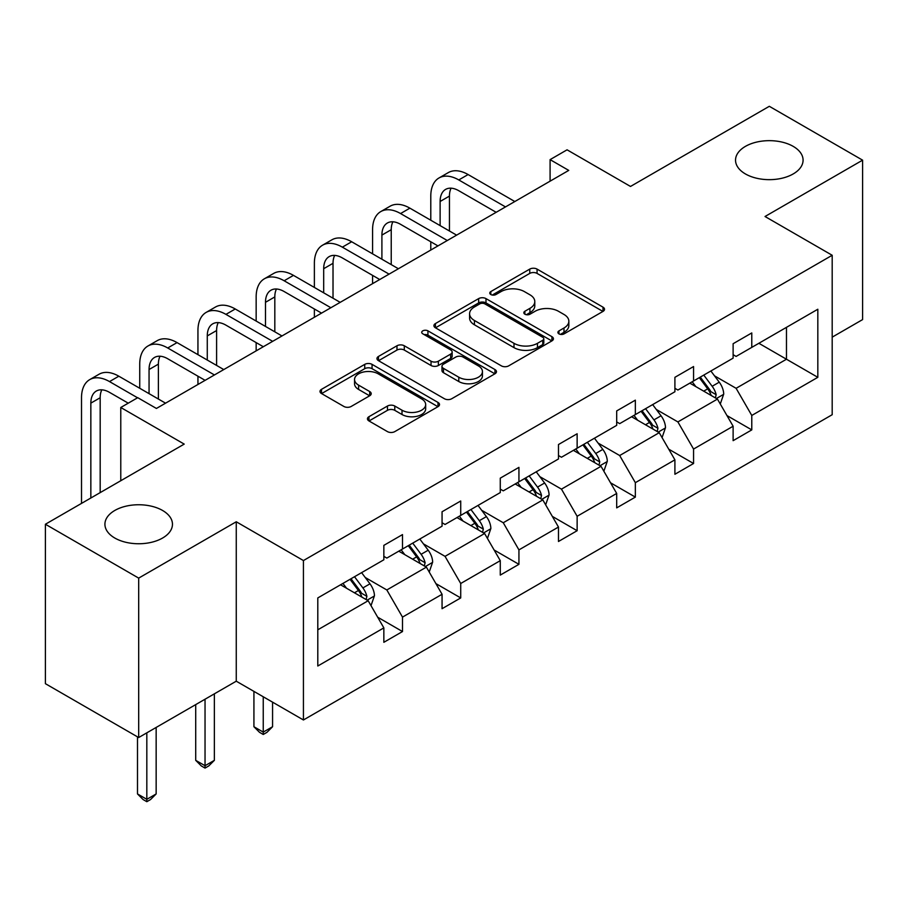 <?xml version="1.0" encoding="UTF-8"?>
<svg xmlns="http://www.w3.org/2000/svg" width="908" height="908" viewBox="0 0 908 908"><rect width="100%" height="100%" fill="white"/><g stroke="black" fill="none" stroke-linecap="round" stroke-linejoin="round"><path stroke-width="1.36" d="M162.566 510.466A33.778 19.499 0 0 0 125.758 506.233A33.778 19.499 0 0 0 104.919 524.245A33.778 19.499 0 0 0 114.805 538.035A33.778 19.499 0 0 0 151.613 542.269A33.778 19.499 0 0 0 172.463 524.245A33.778 19.499 0 0 0 162.566 510.466M793.195 146.37A33.778 19.499 0 0 0 756.387 142.147A33.778 19.499 0 0 0 735.537 160.16A33.778 19.499 0 0 0 745.434 173.95A33.778 19.499 0 0 0 782.242 178.172A33.778 19.499 0 0 0 803.081 160.16A33.778 19.499 0 0 0 793.195 146.37M558.965 333.872A3.621 2.088 0 0 0 564.084 333.872L603.003 311.399A5.176 2.985 0 0 0 604.524 309.288A5.176 2.985 0 0 0 603.003 307.165L537.071 269.108A5.176 2.985 0 0 0 529.75 269.108L490.831 291.57A3.621 2.088 0 0 0 489.775 293.057A3.621 2.088 0 0 0 490.831 294.533A3.621 2.088 0 0 0 495.961 294.533L501 291.627A16.571 9.568 0 0 1 524.438 291.627L529.932 294.794A16.571 9.568 0 0 1 534.789 301.57A16.571 9.568 0 0 1 529.932 308.334L524.892 311.24A3.621 2.088 0 0 0 523.837 312.715A3.621 2.088 0 0 0 524.892 314.202A3.621 2.088 0 0 0 530.022 314.202L535.062 311.296A16.571 9.568 0 0 1 558.499 311.296L563.993 314.463A16.571 9.568 0 0 1 568.851 321.228A16.571 9.568 0 0 1 563.993 328.004L558.965 330.909A3.621 2.088 0 0 0 557.898 332.385A3.621 2.088 0 0 0 558.965 333.872L558.965 330.909M832.193 337.152L862.6 319.593L862.6 160.16L769.314 106.304L630.504 186.446L567.069 149.82L550.089 159.626L550.089 181.169M138.686 737.534L236.262 681.193L236.262 521.771L138.686 578.112L138.686 737.534L45.4 683.679L45.4 524.245L184.211 444.103L120.775 407.488L120.775 480.729M138.686 578.112L45.4 524.245M368.954 416.704A5.176 2.985 0 0 0 367.445 418.826A5.176 2.985 0 0 0 368.954 420.937L387.455 431.618A5.176 2.985 0 0 0 394.776 431.618L437.996 406.659A5.176 2.985 0 0 0 439.517 404.548A5.176 2.985 0 0 0 437.996 402.437L372.064 364.369A5.176 2.985 0 0 0 364.744 364.369L321.523 389.328A5.176 2.985 0 0 0 320.002 391.439A5.176 2.985 0 0 0 321.523 393.55L343.871 406.455A5.176 2.985 0 0 0 351.192 406.455L369.692 395.774A5.176 2.985 0 0 0 371.202 393.663A5.176 2.985 0 0 0 369.692 391.541L358.615 385.151A13.858 8.002 0 0 1 354.551 379.487A13.858 8.002 0 0 1 363.109 372.098A13.858 8.002 0 0 1 378.205 373.835L421.607 398.896A13.858 8.002 0 0 1 425.67 404.548A13.858 8.002 0 0 1 417.113 411.937A13.858 8.002 0 0 1 402.017 410.212L394.776 406.035A5.176 2.985 0 0 0 387.455 406.035L368.954 416.704L368.954 420.937M120.775 407.488L137.755 397.681L156.414 408.452L568.749 170.398L550.089 159.626M236.262 521.771L303.431 560.554L832.193 255.273L832.193 414.706L303.431 719.976L303.431 560.554M862.6 160.16L765.024 216.501L832.193 255.273M501.364 365.856A5.176 2.985 0 0 0 508.684 365.856L551.905 340.897A5.176 2.985 0 0 0 553.426 338.786A5.176 2.985 0 0 0 551.905 336.664L485.984 298.607A5.176 2.985 0 0 0 478.652 298.607L435.431 323.554A5.176 2.985 0 0 0 433.922 325.677A5.176 2.985 0 0 0 435.431 327.788L501.364 365.856M424.252 334.655A3.621 2.088 0 0 1 427.929 335.166L427.929 330.853L494.951 369.556A5.176 2.985 0 0 1 496.472 371.667A5.176 2.985 0 0 1 494.951 373.778L451.73 398.737A5.176 2.985 0 0 1 444.409 398.737L378.477 360.669L378.477 356.447A5.176 2.985 0 0 0 376.968 358.558A5.176 2.985 0 0 0 378.477 360.669M378.477 356.447L396.978 345.766A5.176 2.985 0 0 1 404.298 345.766L431.039 361.202A5.176 2.985 0 0 0 438.36 361.202L450.64 354.12A5.176 2.985 0 0 0 452.15 351.998A5.176 2.985 0 0 0 450.64 349.886L422.799 333.815A3.621 2.088 0 0 1 421.732 332.339A3.621 2.088 0 0 1 423.979 330.399A3.621 2.088 0 0 1 427.929 330.853M317.8 597.929L383.846 559.793L383.846 545.367L402.505 534.596L402.505 549.022L442.06 526.186L442.06 511.76L460.719 500.989L460.719 515.415L500.274 492.579L500.274 478.153L518.933 467.37L518.933 481.808L558.477 458.971L558.477 444.534L577.136 433.763L577.136 448.2L616.691 425.364L616.691 410.927L635.35 400.156L635.35 414.593L674.905 391.757L674.905 377.319L693.564 366.548L693.564 380.985L733.119 358.149L733.119 343.712L751.779 332.941L751.779 347.378L817.824 309.242L817.824 377.319L751.779 415.455L751.779 429.893L733.119 440.664L733.119 426.227L693.564 449.063L693.564 463.5L674.905 474.271L674.905 459.834L635.35 482.67L635.35 497.107L616.691 507.878L616.691 493.441L577.136 516.277L577.136 530.715L558.477 541.486L558.477 527.049L518.933 549.885L518.933 564.322L500.274 575.093L500.274 560.656L460.719 583.492L460.719 597.929L442.06 608.7L442.06 594.275L402.505 617.111L402.505 631.537L383.846 642.308L383.846 627.882L317.8 666.007L317.8 597.929M398.771 551.179L426.385 567.125L386.831 589.962L365.232 577.488M386.831 589.962L402.505 617.111M426.385 567.125L442.06 594.275M383.846 556.354L386.831 558.079L402.505 549.022M456.985 517.571L484.6 533.518L445.045 556.354L423.446 543.881M445.045 556.354L460.719 583.492M484.6 533.518L500.274 560.656M442.06 522.747L445.045 524.472L460.719 515.415M515.199 483.964L542.814 499.911L503.259 522.747L481.66 510.273M503.259 522.747L518.933 549.885M542.814 499.911L558.477 527.049M500.274 489.14L503.259 490.853L518.933 481.808M573.402 450.357L601.017 466.303L561.462 489.14L539.874 476.666M561.462 489.14L577.136 516.277M601.017 466.303L616.691 493.441M558.477 455.532L561.462 457.246L577.136 448.2M631.616 416.749L659.231 432.696L619.676 455.532L598.077 443.059M619.676 455.532L635.35 482.67M659.231 432.696L674.905 459.834M616.691 421.925L619.676 423.639L635.35 414.593M689.83 383.142L717.445 399.089L677.89 421.925L656.291 409.451M677.89 421.925L693.564 449.063M717.445 399.089L733.119 426.227M674.905 388.306L677.89 390.031L693.564 380.985M758.861 343.281L786.476 359.228L736.104 388.306L714.505 375.844M736.104 388.306L751.779 415.455M817.824 377.319L786.476 359.228L786.476 327.345L817.824 309.242M236.262 681.193L303.431 719.976M733.119 354.699L736.104 356.424L751.779 347.378M317.8 629.812L368.171 600.733L340.557 584.786M368.171 600.733L383.846 627.882M726.956 415.569L751.779 429.893M668.753 449.176L693.564 463.5M610.539 482.784L635.35 497.107M552.325 516.391L577.136 530.715M494.111 549.998L518.933 564.322M435.908 583.606L460.719 597.929M377.694 617.213L402.505 631.537M560.406 334.382L563.993 332.305A16.571 9.568 0 0 0 568.851 325.541L568.851 321.228M534.789 301.57L534.789 305.871A16.571 9.568 0 0 1 529.932 312.647L526.345 314.713M602.935 311.444L537.071 273.41A5.176 2.985 0 0 0 529.75 273.41L492.284 295.043M551.837 340.943L485.984 302.909A5.176 2.985 0 0 0 478.652 302.909L435.5 327.822M542.757 340.262A3.621 2.088 0 0 0 543.813 338.786A3.621 2.088 0 0 0 542.757 337.299L484.883 303.896A3.621 2.088 0 0 0 479.753 303.896L474.441 306.961A16.571 9.568 0 0 0 469.584 313.725A16.571 9.568 0 0 0 474.441 320.49L513.996 343.326A16.571 9.568 0 0 0 537.445 343.326L542.757 340.262L542.757 344.575A3.621 2.088 0 0 0 543.813 343.088L543.813 338.786M469.584 313.725L469.584 318.038A16.571 9.568 0 0 0 474.441 324.803L474.441 320.49M542.757 344.575L537.445 347.639A16.571 9.568 0 0 1 513.996 347.639L474.441 324.803M378.545 360.714L396.978 350.068L396.978 345.766M452.15 351.998L452.15 356.311A5.176 2.985 0 0 1 450.64 358.422L438.36 365.504A5.176 2.985 0 0 1 431.039 365.504L404.298 350.068A5.176 2.985 0 0 0 396.978 350.068M427.929 335.166L494.883 373.824M458.79 377.217A13.858 8.002 0 0 0 473.885 378.954A13.858 8.002 0 0 0 482.443 371.565A13.858 8.002 0 0 0 478.38 365.901L463.091 357.071A5.176 2.985 0 0 0 455.759 357.071L443.49 364.165A5.176 2.985 0 0 0 441.98 366.276A5.176 2.985 0 0 0 443.49 368.387L458.79 377.217L458.79 381.53A13.858 8.002 0 0 0 473.885 383.255A13.858 8.002 0 0 0 482.443 375.867L482.443 371.565M441.98 366.276L441.98 370.589A5.176 2.985 0 0 0 443.49 372.7L443.49 368.387M458.79 381.53L443.49 372.7M425.67 404.548L425.67 408.861A13.858 8.002 0 0 1 417.113 416.25A13.858 8.002 0 0 1 402.017 414.513L394.776 410.337A5.176 2.985 0 0 0 387.455 410.337L369.023 420.983M354.551 379.487L354.551 383.8A13.858 8.002 0 0 0 358.615 389.453L358.615 385.151M369.624 395.809L358.615 389.453M437.928 406.705L372.064 368.682A5.176 2.985 0 0 0 364.744 368.682L321.591 393.595M720.282 403.992L723.71 394.083A13.983 8.07 -120 0 0 719.25 382.177L710.873 370.997M695.846 386.615L692.214 381.769M715.379 397.897L716.162 394.685A13.983 8.07 -120 0 0 712.156 386.275L703.779 375.083M700.284 377.104L709.5 389.419A7.128 4.109 60 0 1 710.794 391.586L716.162 394.685M699.308 377.671L707.684 388.851A13.983 8.07 60 0 1 711.168 395.457M430.789 220.224L430.789 196.094A39.577 22.848 60 0 1 438.984 177.979L448.314 172.599A39.577 22.848 60 0 1 468.108 174.552L514.825 201.531M438.984 177.979A39.577 22.848 60 0 1 458.778 179.943L505.495 206.911M496.165 212.302L458.778 190.714A26.389 15.232 -120 0 0 445.578 189.409A26.389 15.232 -120 0 0 440.119 201.485L440.119 225.615M451.094 188.183A26.389 15.232 -120 0 0 449.449 196.094L449.449 230.995M430.789 250.041L430.789 241.766M662.068 437.599L665.496 427.691A13.983 8.07 -120 0 0 661.035 415.785L652.659 404.605M637.632 420.222L634 415.376M657.165 431.504L657.948 428.292A13.983 8.07 -120 0 0 653.953 419.882L645.565 408.691M642.07 410.722L651.286 423.026A7.128 4.109 60 0 1 652.58 425.194L657.948 428.292M641.093 411.279L649.47 422.458A13.983 8.07 60 0 1 652.954 429.064M603.854 471.207L607.293 461.298A13.983 8.07 -120 0 0 602.821 449.392L594.445 438.212M579.429 453.83L575.786 448.983M598.962 465.112L599.734 461.9A13.983 8.07 -120 0 0 595.739 453.489L587.362 442.298M583.855 444.33L593.072 456.633A7.128 4.109 60 0 1 594.365 458.801L599.734 461.9M582.879 444.886L591.256 456.066A13.983 8.07 60 0 1 594.74 462.671M372.575 253.831L372.575 229.701A39.577 22.848 60 0 1 380.781 211.587L390.099 206.207A39.577 22.848 60 0 1 409.894 208.159L456.611 235.138M380.781 211.587A39.577 22.848 60 0 1 400.564 213.55L447.281 240.518M437.951 245.909L400.564 224.321A26.389 15.232 -120 0 0 387.375 223.016A26.389 15.232 -120 0 0 381.905 235.093L381.905 259.223M392.892 221.802A26.389 15.232 -120 0 0 391.234 229.701L391.234 264.603M372.575 283.648L372.575 275.374M314.372 287.439L314.372 263.32A39.577 22.848 60 0 1 322.567 245.194L331.897 239.814A39.577 22.848 60 0 1 351.68 241.766L398.396 268.745M322.567 245.194A39.577 22.848 60 0 1 342.35 247.158L389.067 274.125M379.737 279.516L342.35 257.929A26.389 15.232 -120 0 0 329.161 256.623A26.389 15.232 -120 0 0 323.691 268.7L323.691 292.83M334.677 255.409A26.389 15.232 -120 0 0 333.02 263.32L333.02 298.21M314.372 317.255L314.372 308.992M545.651 504.825L549.079 494.905A13.983 8.07 -120 0 0 544.618 482.999L536.242 471.82M521.215 487.437L517.583 482.591M540.748 498.719L541.531 495.507A13.983 8.07 -120 0 0 537.525 487.097L529.148 475.906M525.641 477.937L534.869 490.241A7.128 4.109 60 0 1 536.163 492.408L541.531 495.507M524.665 478.493L533.041 489.684A13.983 8.07 60 0 1 536.526 496.279M256.158 321.046L256.158 296.927A39.577 22.848 60 0 1 264.353 278.801L273.683 273.421A39.577 22.848 60 0 1 293.466 275.374L340.194 302.353M264.353 278.801A39.577 22.848 60 0 1 284.147 280.765L330.864 307.733M321.534 313.124L284.147 291.536A26.389 15.232 -120 0 0 270.947 290.231A26.389 15.232 -120 0 0 265.488 302.307L265.488 326.437M276.463 289.016A26.389 15.232 -120 0 0 274.818 296.927L274.818 331.829M256.158 350.863L256.158 342.6M487.437 538.433L490.865 528.513A13.983 8.07 -120 0 0 486.404 516.607L478.028 505.427M463.001 521.044L459.369 516.198M482.534 532.326L483.317 529.114A13.983 8.07 -120 0 0 479.31 520.704L470.934 509.524M467.427 511.544L476.655 523.848A7.128 4.109 60 0 1 477.949 526.016L483.317 529.114M466.462 512.101L474.839 523.292A13.983 8.07 60 0 1 478.323 529.886M263.241 696.776L263.241 732.109L272.57 726.729L272.57 702.156M272.57 726.729L266.975 732.325L263.241 734.481L259.518 732.325L253.922 726.729L253.922 691.385M253.922 726.729L263.241 732.109L263.241 734.481M197.944 354.665L197.944 330.535A39.577 22.848 60 0 1 206.139 312.409L215.468 307.029A39.577 22.848 60 0 1 235.263 308.992L281.979 335.96M206.139 312.409A39.577 22.848 60 0 1 225.933 314.372L272.65 341.34M263.32 346.731L225.933 325.143A26.389 15.232 -120 0 0 212.733 323.838A26.389 15.232 -120 0 0 207.274 335.915L207.274 360.045M218.249 322.624A26.389 15.232 -120 0 0 216.603 330.535L216.603 365.436M197.944 384.47L197.944 376.207M429.223 572.04L432.651 562.12A13.983 8.07 -120 0 0 428.19 550.214L419.814 539.034M404.786 554.652L401.154 549.805M424.32 565.934L425.103 562.722A13.983 8.07 -120 0 0 421.096 554.311L412.72 543.132M409.224 545.152L418.44 557.455A7.128 4.109 60 0 1 419.734 559.623L425.103 562.722M408.248 545.708L416.624 556.899A13.983 8.07 60 0 1 420.109 563.505M205.038 699.228L205.038 765.716L214.367 760.337L214.367 693.848M214.367 760.337L208.761 765.932L205.038 768.089L201.304 765.932L195.708 760.337L195.708 704.619M195.708 760.337L205.038 765.716L205.038 768.089M139.73 388.272L139.73 364.142A39.577 22.848 60 0 1 147.925 346.016L157.254 340.636A39.577 22.848 60 0 1 177.049 342.6L223.765 369.567M147.925 346.016A39.577 22.848 60 0 1 167.719 347.98L214.436 374.959M205.106 380.339L167.719 358.751A26.389 15.232 -120 0 0 154.53 357.446A26.389 15.232 -120 0 0 149.06 369.522L149.06 393.652M160.046 356.231A26.389 15.232 -120 0 0 158.389 364.142L158.389 399.043M371.009 605.647L374.448 595.739A13.983 8.07 -120 0 0 369.976 583.821L361.6 572.642M346.572 588.259L342.94 583.413M366.106 599.541L366.889 596.329A13.983 8.07 -120 0 0 362.894 587.919L354.517 576.739M351.01 578.759L360.226 591.063A7.128 4.109 60 0 1 361.52 593.23L366.889 596.329M350.034 579.315L358.41 590.506A13.983 8.07 60 0 1 361.895 597.112M146.824 732.835L146.824 799.324L156.153 793.944L156.153 727.456M156.153 793.944L150.558 799.539L146.824 801.696L143.089 799.539L137.494 793.944L137.494 736.842M137.494 793.944L146.824 799.324L146.824 801.696M81.516 503.395L81.516 397.749A39.577 22.848 60 0 1 89.722 379.623L99.051 374.244A39.577 22.848 60 0 1 118.835 376.207L165.551 403.175M89.722 379.623A39.577 22.848 60 0 1 109.505 381.587L137.573 397.795M128.244 403.175L109.505 392.358A26.389 15.232 -120 0 0 96.316 391.053A26.389 15.232 -120 0 0 90.845 403.129L90.845 498.015M101.832 389.838A26.389 15.232 -120 0 0 100.175 397.749L100.175 492.624M563.993 332.305L563.993 328.004M524.892 314.202L524.892 311.24M529.932 312.647L529.932 308.334M490.831 294.533L490.831 291.57M529.75 273.41L529.75 269.108M537.071 273.41L537.071 269.108M603.003 311.399L603.003 307.165M435.431 327.788L435.431 323.554M478.652 302.909L478.652 298.607M485.984 302.909L485.984 298.607M551.905 340.897L551.905 336.664M513.996 347.639L513.996 343.326M537.445 347.639L537.445 343.326M404.298 350.068L404.298 345.766M431.039 365.504L431.039 361.202M438.36 365.504L438.36 361.202M450.64 358.422L450.64 354.12M494.951 373.778L494.951 369.556M387.455 410.337L387.455 406.035M394.776 410.337L394.776 406.035M402.017 414.513L402.017 410.212M369.692 395.774L369.692 391.541M321.523 393.55L321.523 389.328M364.744 368.682L364.744 364.369M372.064 368.682L372.064 364.369M437.996 406.659L437.996 402.437M716.435 398.499L723.619 394.356M712.156 386.275L719.25 382.177M703.7 391.155L707.684 388.851M468.108 174.552L458.778 179.943M449.449 196.094L440.119 201.485M658.221 432.106L665.405 427.963M653.953 419.882L661.035 415.785M645.497 424.762L649.47 422.458M600.018 465.713L607.202 461.57M595.739 453.489L602.821 449.392M587.283 458.37L591.256 456.066M409.894 208.159L400.564 213.55M391.234 229.701L381.905 235.093M351.68 241.766L342.35 247.158M333.02 263.32L323.691 268.7M541.804 499.321L548.988 495.178M537.525 487.097L544.618 482.999M529.069 491.977L533.041 489.684M293.466 275.374L284.147 280.765M274.818 296.927L265.488 302.307M483.589 532.939L490.774 528.785M479.31 520.704L486.404 516.607M470.855 525.584L474.839 523.292M235.263 308.992L225.933 314.372M216.603 330.535L207.274 335.915M425.375 566.547L432.56 562.393M421.096 554.311L428.19 550.214M412.652 559.192L416.624 556.899M177.049 342.6L167.719 347.98M158.389 364.142L149.06 369.522M367.173 600.154L374.346 596M362.894 587.919L369.976 583.821M354.438 592.799L358.41 590.506M118.835 376.207L109.505 381.587M100.175 397.749L90.845 403.129"/></g></svg>
